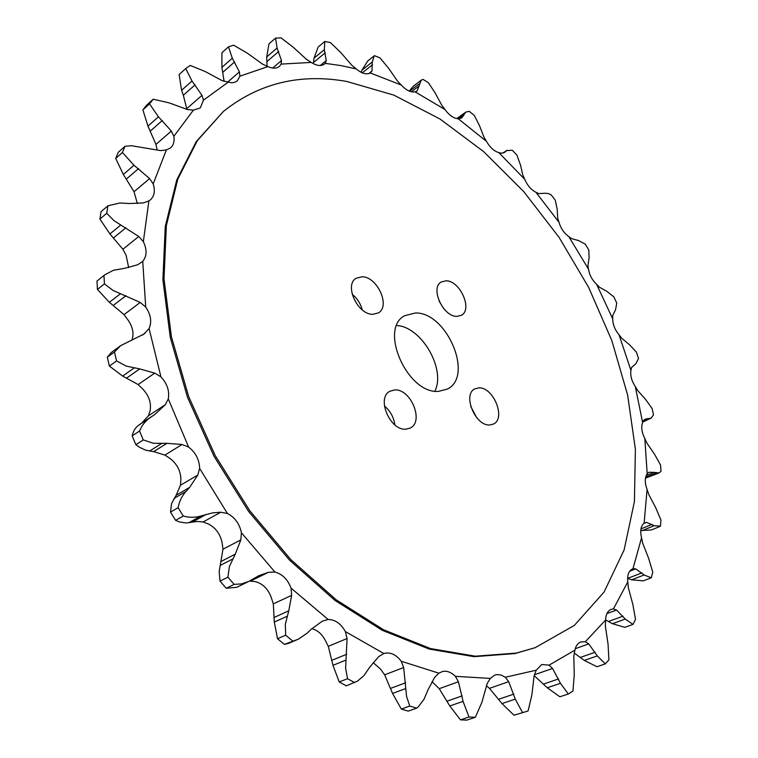 <?xml version="1.0" encoding="UTF-8"?>
<svg xmlns="http://www.w3.org/2000/svg" width="758" height="758" viewBox="0 0 758 758"><rect width="100%" height="100%" fill="white"/><g stroke="black" fill="none" stroke-linecap="round" stroke-linejoin="round"><path stroke-width="1.14" d="M406.023 429.17C390.076 431.046 376.053 397.761 389.953 391.223L394.71 389.944C410.751 388.56 424.347 421.562 410.286 428.014L406.023 429.17M372.898 314.324C357.757 314.94 343.867 284.999 356.108 278.271L362.059 276.746C377.304 276.594 390.758 306.279 378.384 312.912L372.898 314.324M456.951 316.37C443.127 316.977 429.871 287.775 441.27 281.967L446.121 280.792C460.021 280.602 472.916 309.529 461.423 315.271L456.951 316.37M489.99 424.944C475.531 426.688 462.096 394.492 474.868 388.873L478.715 387.888C493.25 386.589 506.325 418.492 493.439 424.044L489.99 424.944M438.626 391.355C407.624 394.387 378.488 328.754 404.715 315.688L415.375 312.978C446.756 311.955 474.157 376.338 447.381 389.062L438.626 391.355M346.7 81.447L393.809 95.091L439.972 118.987L483.699 151.657L523.74 191.584L559.044 237.33L588.682 287.453L611.81 340.513L627.624 395.003L635.394 449.305L634.418 501.616L624.118 549.938L604.107 592.017L574.346 625.416L535.271 647.645L516.255 653.093L475.323 656.191L430.516 648.564L383.482 629.737L336.211 599.834L290.92 559.698L249.894 510.883L215.225 455.605L188.676 396.567L171.412 336.704L164.003 278.868L166.353 225.647L177.808 179.096L197.307 140.704L223.496 111.36C258.99 83.162 300.064 73.194 346.7 81.447M223.496 111.36L196.237 141.594L176.737 179.978L165.263 226.509L162.894 279.711L170.285 337.5L187.51 397.325L214.04 456.316L248.671 511.536L289.679 560.304L334.941 600.402L382.193 630.268L429.218 649.066L474.015 656.674L514.957 653.567L535.271 647.645M107.295 357.217L114.458 352.006L120.712 345.62L111.53 352.318L107.295 357.217L109.398 366.105L122.644 376.082L138.136 384.562L142.902 389.195C149.089 395.894 151.486 403.142 150.075 410.95L148.426 415.81L141.718 423.087L138.723 425.162C135.464 427.427 133.275 430.989 132.148 435.85L135.853 444.709L139.785 447.428L145.716 450.176L153.684 451.635L164.931 455.094L170.067 458.505C177.078 463.943 180.679 470.945 180.887 479.501L180.461 485.253L176.14 495.268L171.592 503.52L170.493 512.086L175.6 520.358L179.599 521.987L186.26 522.982L197.307 521.457L203.106 521.968L208.298 523.949C215.727 527.786 220.332 534.106 222.122 542.908L222.975 549.209L219.157 571.617L220.028 581.102L226.216 588.284L236.809 587.279L248.548 581.538L241.584 583.897L234.146 584.38L226.216 588.284M170.493 512.086L178.13 507.708C179.267 501.455 181.863 496.064 185.918 491.516L189.623 487.394L197.81 475.039L199.619 468.387L227.409 513.479L220.739 512.247L212.865 512.834L200.993 515.961C195.27 517.686 189.358 517.714 183.275 516.027L175.6 520.358M220.028 581.102L227.931 577.16L229.409 566.463L235.255 554.164L240.836 539.876L241.404 532.732L274.917 572.034C282.393 574.109 287.765 579.472 291.044 588.132L328.157 619.476C335.216 619.618 340.958 623.654 345.402 631.594L383.851 653.538L378.782 656.561L369.733 667.201L363.868 675.672L357.662 681.006L346.311 685.848L339.224 681.944L347.543 678.704L354.649 682.636M274.917 572.034L268.503 572.281L250.367 581.149L255.275 581.604C262.713 583.613 268.038 588.89 271.241 597.437L273.316 603.88L274.301 622.062L277.523 638.738L285.652 635.176L285.321 624.279L288.77 610.796L291.65 595.362L291.044 588.132M347.543 678.704L345.61 668.196L347.05 638.52L345.402 631.594M311.832 628.609C317.394 630.125 321.847 633.972 325.173 640.15L328.309 646.347L332.97 665.316L339.224 681.944M328.157 619.476L322.292 621.172L310.998 629.415L307.161 633.195L298.425 639.127L284.383 644.404L288.722 643.315L298.425 639.127M409.784 706.068L406.572 696.45L403.673 667.533L401.2 661.222L438.835 673.18L434.713 677.311L428.071 689.704L423.997 699.236L418.378 706.655L416.711 708.133L408.249 711.118L401.342 709.081L409.784 706.068L416.711 708.133M373.088 662.539L380.658 669.191L384.647 674.819L392.549 693.437L401.342 709.081M383.851 653.538L385.329 653.15C391.194 652.325 396.481 655.016 401.2 661.222M468.994 717.021L463.062 701.368L458.419 681.764L455.369 676.325L490.331 678.419L487.233 683.403L481.908 702.23L475.389 717.258L466.881 720.1L460.485 719.873L468.994 717.021L475.389 717.258M431.965 681.584L439.233 688.681L449.788 705.973L460.485 719.873M438.835 673.18L442.663 671.436C447.04 670.65 451.275 672.28 455.369 676.325M522.461 712.435L515.279 699.113L508.694 681.65L505.311 677.245L536.2 670.214L534.125 675.776L531.86 695.058L528.07 710.995L513.971 715.22L528.07 710.995M486.285 685.687L489.488 688.368L502.004 703.595L513.971 715.22M490.331 678.419L494.803 675.056L497.144 674.563L501.228 675.094L505.311 677.245M552.563 668.452L549.076 665.145L574.915 650.127L573.815 655.992L574.242 674.98L572.944 691.135L568.292 694.006L560.446 683.299L552.563 668.452L534.381 674.781M536.2 670.214L541.78 664.51L549.076 665.145M588.748 643.912L585.356 641.723L605.576 620.025L605.358 625.985L608.049 644.054L608.92 659.848L605.31 663.894L597.304 655.888L588.748 643.912L575.256 648.706M574.915 650.127C575.824 645.835 577.804 643.106 580.846 641.931L585.356 641.723M616.548 610.038L613.402 608.92L627.785 581.936L628.354 587.782L632.854 604.467L635.536 619.438L632.987 624.412L625.265 619.068L616.548 610.038L606.94 613.592M605.576 620.025C605.822 614.397 607.717 610.834 611.242 609.347L613.402 608.92M635.744 568.87L632.968 568.756L641.543 537.82L642.765 543.391L648.649 558.352L652.771 572.167L651.283 577.804L644.167 574.99L635.744 568.87L629.718 571.219M646.451 522.357L644.129 523.134L647.076 489.488L648.848 494.661L655.708 507.68L660.948 520.073L660.464 526.166L654.22 525.692L646.451 522.357L643.665 523.503M653.889 472.367L648.99 472.262L647.19 473.826L644.831 438.579L647.019 443.278L654.505 454.194L660.54 465.005L661.004 471.343L659.081 472.945L653.889 472.367L646.1 475.787M578.6 240.58L585.261 244.133L588.795 249.96L589.108 257.909L587.905 265.471L588.521 269.166L568.737 236.534L571.646 238.656L578.6 240.58M544.926 193.262L548.28 193.489L551.17 194.882L555.292 200.254L557.187 209.236L557.736 218.313L559.006 222.302L535.906 192.257L538.767 193.622L544.926 193.262M506.657 150.596L512.256 150.236L516.89 155.03L520.433 164.827L522.868 175.193L524.773 179.362L498.84 152.642L501.55 153.23L504.866 152.197L506.657 150.596L503.132 152.983M142.892 109.882L146.588 105.201L153.23 99.194L169.195 102.898L187.52 109.569L193.404 110.137L173.847 136.288L171.336 131.058L158.45 116.808L149.534 103.884L142.892 109.882L147.952 126.122L155.949 144.408L157.058 149.61M115.709 158.45L118.257 152.301L124.966 146.341L131.342 145.688L160.544 150.596L166.353 149.942L153.182 183.929L149.61 178.575L133.967 165.253L122.426 152.5L115.709 158.45L123.346 174.454L134.033 191.736L137.378 203.627M99.914 219.062L101.06 211.643L107.882 205.835L119.83 202.992L129.372 203.523L143.385 202.917L148.881 200.927L143.347 241.66L138.752 236.487L114.06 220.701L106.745 213.282L99.914 219.062L109.919 233.966L122.91 249.259L126.15 255.399L128.68 267.65M324.794 41.453L330.431 42.543L340.986 52.785L351.816 65.245L356.251 68.931L340.693 65.548L325.191 63.35L326.253 60.602L324.32 49.649L324.794 41.453L318.199 46.977L313.935 58.29L313.499 62.516L325.248 52.785M384.401 405.947C390.294 410.921 393.781 417.241 394.861 424.887M352.167 294.208C357.217 298.358 360.581 303.588 362.258 309.889M439.138 301.144L443.458 308.279M470.661 406.241L476.697 417.677M396.718 325.542C421.363 326.584 446.14 369.203 434.855 391.147M277.523 638.738L284.383 644.404M534.163 675.605L547.257 687.752L559.859 696.782L568.292 694.006M574.204 653.017L584.285 660.408L596.991 666.727L605.31 663.894M605.576 619.883L612.455 623.711L624.819 627.33L632.987 624.412M641.922 572.906L627.747 578.354L631.613 579.804L643.286 580.846L651.283 577.804M640.766 530.505L651.34 529.965L659.687 526.564M645.465 478.156L659.081 472.945M421.192 80.215L422.973 79.391L428.355 82.631L435.367 93.291L441.857 105.409L445.069 109.607L415.109 91.851L417.222 90.78L421.192 80.215L413.413 86.128L409.282 90.988M367.801 60.953L361.822 70.286L361.234 72.38M325.191 63.35L324.538 63.975C321.155 66.42 316.73 65.899 311.282 62.421L306.308 59.228L293.318 47.299L281.066 37.9L275.561 38.108L268.986 43.822L266.712 56.945L267.034 66.278M311.282 62.421L281.152 64.098L279.361 66.42C276.49 68.665 272.681 68.732 267.925 66.6L262.505 64.098L247.459 53.259L233.663 45.196L228.499 46.825L221.923 52.7L221.914 67.348L224.112 81.4M183.332 95.262L186.724 108.678L201.988 95.337L192.001 81.002L185.71 68.58L179.115 74.559L181.579 90.297L183.332 95.262L195.109 84.811M96.996 281.057L104.756 274.851L96.996 281.057L97.431 289.433L109.379 302.309L124.037 314.627L128.149 320.189C132.906 327.153 134.147 333.871 131.864 340.333M132.148 435.85L139.548 431.027L143.271 439.943L135.853 444.709M178.13 507.708L183.275 516.027M227.931 577.16L234.146 584.38M285.652 635.176L292.541 640.889M644.831 438.579C641.704 432.316 640.965 426.934 642.613 422.433L643.845 420.178L645.428 419.108L650.98 418.189L653.481 414.967L652.145 408.543L645.589 399.438L637.819 390.711L635.299 386.58C631.594 380.876 630.144 375.475 630.931 370.368L619.04 334.79L621.787 338.295L629.557 344.776L636.379 352.091L638.52 358.449L635.953 363.651L631.556 367.526L630.931 370.368M619.04 334.79C614.89 329.758 612.777 324.452 612.701 318.891L612.71 315.574L615.553 309.757L616.747 303.067L613.876 296.909L607.016 291.451L599.531 287.244L596.66 284.402C592.169 280.128 589.459 275.05 588.521 269.166M498.84 152.642C494.026 151.145 489.933 147.403 486.541 141.424L483.974 137.179L479.558 125.8L474.309 115.424L469.249 111.341L465.791 112.099L456.856 118.513M415.109 91.851C410.722 92.561 406.117 90.297 401.276 85.048L397.438 81.03L388.788 68.533L380.004 57.902L374.424 55.656L367.44 61.227M267.925 66.6L239.926 76.16L237.263 80.86L235.103 82.167L231.777 82.821L222.227 80.708L205.352 71.603L190.277 65.444L185.71 68.58M153.23 99.194L149.534 103.884M124.966 146.341L122.426 152.5M107.882 205.835L106.745 213.282M103.969 275.505L104.424 283.909L97.431 289.433M139.548 431.027C141.803 425.428 145.394 420.936 150.302 417.554L154.793 414.503L165.272 404.715L168.276 398.907L188.638 447.097L182.053 444.482L166.921 443.326L153.495 443.297L143.271 439.943M268.503 572.281L258.753 575.748L248.548 581.538M642.613 422.433L635.299 386.58M612.701 318.891L596.66 284.402M486.541 141.424L458.277 118.798L461.698 118.002L465.791 112.099M401.276 85.048L370.33 72.976L371.979 71.062L372.254 61.976L374.206 55.827M281.152 64.098L281.483 60.555L277.077 48.019L275.561 38.108M239.926 76.16L239.405 71.896L232.289 58.186L228.499 46.825M227.959 82.338L203.457 100.179L201.988 95.337M104.756 274.851L113.397 270.284L124.359 268.379L137.823 264.722L142.731 261.349L145.726 307.075L140.239 302.433L113.065 290.466L104.424 283.909M145.726 307.075C150.861 314.693 151.979 321.847 149.089 328.527L160.942 376.878C167.205 383.69 169.65 391.024 168.276 398.907M188.638 447.097C195.706 452.64 199.363 459.736 199.619 468.387M227.409 513.479C234.895 517.401 239.556 523.816 241.404 532.732M627.785 581.936C627.131 575.085 628.77 570.727 632.693 568.851L632.968 568.756M641.543 537.82C639.932 530.856 640.794 525.957 644.129 523.134M647.076 489.488C644.651 482.789 644.688 477.568 647.19 473.826M568.737 236.534C564.028 233.104 560.778 228.366 559.006 222.302M535.906 192.257C531.083 189.756 527.379 185.454 524.773 179.362M458.277 118.798C453.616 118.371 449.21 115.311 445.069 109.607M370.33 72.976C366.398 74.881 361.699 73.535 356.251 68.931M203.457 100.179L200.273 107.958L193.404 110.137M173.847 136.288C174.634 141.31 173.544 145.166 170.578 147.857L166.353 149.942M153.182 183.929C155.352 190.836 154.405 196.17 150.33 199.923L148.881 200.927M143.347 241.66C147.147 249.609 146.948 256.176 142.731 261.349M114.458 352.006L116.58 360.931L109.398 366.105M160.942 376.878L154.765 373.107L139.728 368.909L126.235 366.114L116.58 360.931M120.712 345.62L143.802 334.126L149.089 328.527M220.739 512.247L203.106 521.968M291.65 595.362L273.316 603.88M347.05 638.52L328.309 646.347M403.673 667.533L384.647 674.819M458.419 681.764L439.233 688.681M508.694 681.65L489.488 688.368M145.024 333.207L142.513 335.027M140.239 302.433L124.037 314.627M125.999 295.658L113.492 305.247M120.437 293.782L109.379 302.309M120.73 225.031L109.919 233.966M125.885 227.76L113.662 237.804M138.752 236.487L122.91 249.259M133.967 165.253L123.346 174.454M138.543 168.579L126.529 178.926M149.61 178.575L134.033 191.736M158.45 116.808L147.952 126.122M162.316 120.494L150.444 130.963M171.336 131.058L155.949 144.408M192.001 81.002L181.579 90.297M232.289 58.186L221.914 67.348M234.639 61.919L222.899 72.218M239.405 71.896L227.466 82.262M277.077 48.019L266.712 56.945M278.688 51.506L266.968 61.559M281.483 60.555L272.643 68.059M324.32 49.649L313.935 58.29M326.253 60.602L320.293 65.501M372.254 61.976L361.822 70.286M372.557 64.657L362.258 72.853M371.979 71.062L368.729 73.63M419.392 83.75L409.538 91.225M419.155 85.929L411.395 91.794M417.222 90.78L416.227 91.528M464.531 113.7L457.51 118.741M463.82 115.33L458.893 118.864M505.548 151.647L504.089 152.633M647.853 418.549L643.447 420.624M649.521 418.52L642.879 421.647M655.831 473.001L645.589 477.483M652.088 524.346L640.965 528.913M654.22 525.692L641.931 530.723M644.167 574.99L631.613 579.804M623 616.207L608.551 621.475M625.265 619.068L612.455 623.711M595.163 652.259L580.467 657.394M597.304 655.888L584.285 660.408M558.551 678.941L543.685 684.01M560.446 683.299L547.257 687.752M513.82 694.11L498.849 699.217M515.279 699.113L502.004 703.595M462.191 695.872L447.229 701.122M463.062 701.368L449.788 705.973M405.615 682.787L390.768 688.321M405.719 688.577L392.549 693.437M346.728 654.268L332.108 660.209M345.932 660.085L332.97 665.316M288.77 610.796L274.472 617.296M286.988 616.349L274.301 622.062M200.993 515.961L188.903 522.688M206.252 514.36L192.598 521.94M240.836 539.876L222.975 549.209M235.255 554.164L221.345 561.318M232.469 559.139L220.142 565.449M161.293 443.695L149.582 451.076M166.921 443.326L153.684 451.635M182.053 444.482L164.931 455.094M197.81 475.039L180.461 485.253M189.623 487.394L176.14 495.268M185.918 491.516L173.961 498.47M150.302 417.554L138.723 425.162M154.793 414.503L141.718 423.087M165.272 404.715L148.426 415.81M154.765 373.107L138.136 384.562M139.728 368.909L126.889 377.901M133.995 368.085L122.644 376.082M507.064 150.264L503.009 153.012M650.98 418.189L642.727 422.073"/></g></svg>
